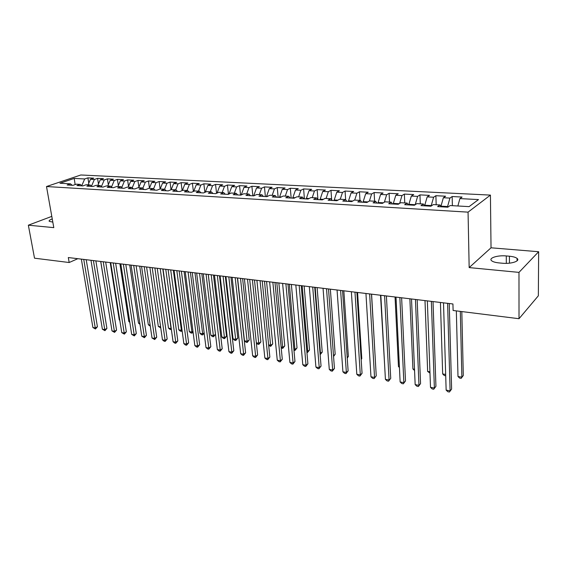 <?xml version="1.0" encoding="UTF-8"?>
<svg xmlns="http://www.w3.org/2000/svg" width="567" height="567" viewBox="0 0 567 567"><rect width="100%" height="100%" fill="white"/><g stroke="black" fill="none" stroke-linecap="round" stroke-linejoin="round"><path stroke-width="0.85" d="M490.427 195.098L80.819 174.983L46.501 186.536L468.058 212.143L490.427 195.098L491.029 247.8L469.164 267.589L518.982 272.38L538.65 251.727L491.029 247.8M538.65 251.727L538.345 295.797L519.018 318.711L518.982 272.38M166.974 183.269L164.586 189.236L161.382 190.491L168.208 190.888L171.383 189.612L175.968 189.874L172.807 191.157L179.76 191.561L182.907 190.271L187.578 190.533L184.438 191.837L191.526 192.248L194.644 190.944L199.4 191.214L196.288 192.525L203.503 192.943L206.601 191.625L211.448 191.901L208.358 193.227L215.715 193.659L218.777 192.319L223.717 192.603L220.662 193.949L228.154 194.382L231.187 193.028L236.219 193.319L233.193 194.679L240.833 195.126L243.838 193.751L248.963 194.049L245.972 195.424L253.754 195.877L256.723 194.488L261.954 194.786L258.991 196.182L266.929 196.643L269.864 195.239L275.193 195.544L272.273 196.955L280.367 197.429L283.266 196.005L288.695 196.317L285.818 197.748L294.075 198.23L296.931 196.784L302.473 197.103L299.631 198.549L308.058 199.045L310.872 197.585L316.521 197.904L313.728 199.371L322.318 199.875L325.089 198.4L330.859 198.726L328.109 200.215L336.883 200.725L339.605 199.23L345.494 199.563L342.787 201.072L351.746 201.59L354.418 200.073L360.428 200.42L357.777 201.944L366.92 202.476L369.535 200.938L375.673 201.292L373.079 202.837L382.413 203.383L384.979 201.824L391.244 202.178L388.707 203.744L398.24 204.304L400.749 202.724L407.156 203.085L404.668 204.68L414.413 205.247L416.858 203.645L423.4 204.021L420.983 205.63L430.941 206.211L433.323 204.588L440.006 204.963L437.653 206.601L447.838 207.196L450.148 205.545L469.086 206.629L478.498 199.577L459.894 198.599L462.07 197.047L452.147 196.536L449.929 198.081L443.359 197.734L445.605 196.203L435.888 195.707L433.606 197.224L427.171 196.891L429.481 195.374L419.963 194.885L417.617 196.388L411.323 196.062L413.69 194.566L404.37 194.091L401.968 195.572L395.794 195.246L398.225 193.772L389.097 193.304L386.637 194.764L380.592 194.453L383.072 193L374.128 192.539L371.619 193.985L365.694 193.673L368.224 192.234L359.457 191.788L356.898 193.212L351.093 192.908L353.673 191.49L345.083 191.051L342.475 192.454L336.784 192.156L339.406 190.76L330.986 190.328L328.336 191.717L322.758 191.426L325.423 190.044L317.159 189.619L314.465 190.994L309.001 190.703L311.708 189.335L303.607 188.924L300.871 190.278L295.506 190.002L298.256 188.648L290.304 188.244L287.533 189.584L282.267 189.307L285.059 187.975L277.256 187.571L274.449 188.896L269.282 188.627L272.103 187.308L264.456 186.919L261.614 188.223L256.539 187.96L259.395 186.656L251.883 186.274L249.012 187.564L244.037 187.301L246.921 186.019L239.55 185.643L236.645 186.919L231.761 186.663L234.674 185.388L227.438 185.019L224.504 186.281L219.705 186.033L222.654 184.771L215.545 184.41L212.575 185.657L207.869 185.409L210.846 184.169L203.858 183.807L200.867 185.048L196.246 184.807L199.244 183.573L192.383 183.219L189.371 184.445L184.828 184.204L187.854 182.992L181.114 182.645L178.073 183.85L173.608 183.616L176.656 182.418L170.036 182.078L166.974 183.269L162.587 183.042L165.656 181.851L159.143 181.518L156.067 182.702L151.75 182.475L154.841 181.298L148.448 180.972L145.343 182.142L141.105 181.915L144.216 180.753L137.923 180.434L134.804 181.589L130.637 181.369L133.769 180.214L127.582 179.902L124.442 181.043L120.346 180.83L123.493 179.689L117.412 179.378L114.258 180.512L110.225 180.299L113.393 179.172L107.411 178.867L104.236 179.987L100.274 179.782L103.456 178.662L97.574 178.364L94.384 179.47L90.486 179.271L93.683 178.166L87.892 177.868L88.764 183.247M166.159 190.767L164.572 189.222L160.064 188.967L156.868 190.228L150.163 189.832L153.374 188.584L148.951 188.329L145.733 189.576L139.142 189.194L142.374 187.953L138.029 187.705L134.79 188.939L128.312 188.563L131.565 187.337L127.299 187.089L124.038 188.315L117.674 187.939L120.948 186.727L116.752 186.486L113.471 187.698L107.22 187.33L110.508 186.132L106.383 185.898L103.088 187.089L96.943 186.734L100.246 185.544L96.192 185.31L92.882 186.493L86.843 186.139L90.16 184.97L86.177 184.743L82.853 185.912L76.914 185.565L80.245 184.403L76.325 184.176L72.987 185.331L67.147 184.991L70.492 183.843L59.953 183.24L74.213 178.414L84.689 178.966L87.892 177.868M519.018 318.711L453.111 310.482L452.934 303.976L68.309 257.546L69.174 262.521L77.828 258.694M91.648 186.26L91.237 185.905M90.486 179.271L88.062 184.849M94.384 179.47L91.592 185.926M70.492 183.843L72.2 185.289M100.274 179.782L97.857 185.409M104.236 179.987L101.45 186.493M80.245 184.403L81.939 185.856M110.225 180.299L107.815 185.976M114.258 180.512L111.501 187.018M90.16 184.97L91.847 186.437M120.346 180.83L117.936 186.557M124.442 181.043L121.749 187.464M100.246 185.544L101.918 187.025M130.637 181.369L128.234 187.145M134.804 181.589L132.182 187.904M110.508 186.132L112.167 187.62M141.105 181.915L138.702 187.741M145.343 182.142L142.792 188.35M120.948 186.727L122.592 188.23M151.75 182.475L149.362 188.35M156.067 182.702L153.593 188.79M131.565 187.337L133.202 188.846M162.587 183.042L160.199 188.974M142.374 187.953L143.997 189.477M173.608 183.616L171.191 189.69M178.073 183.85L175.692 189.86M153.374 188.584L154.982 190.115M184.828 184.204L182.354 190.498M189.371 184.445L187.004 190.505M196.246 184.807L193.716 191.334M200.867 185.048L198.507 191.164M175.968 189.874L177.542 191.433M207.869 185.409L205.275 192.192M212.575 185.657L210.229 191.83M187.578 190.533L189.137 192.107M219.705 186.033L217.048 193.078M224.504 186.281L222.158 192.511M199.4 191.214L200.945 192.794M231.761 186.663L229.068 193.886M236.645 186.919L234.313 193.205M211.448 191.901L212.965 193.496M241.386 194.871L241.918 194.63M244.037 187.301L241.358 194.594M249.012 187.564L246.695 193.914M223.717 192.603L225.219 194.212M253.931 195.792L253.881 195.317L254.831 195.374M256.539 187.96L253.881 195.317M261.614 188.223L259.303 194.637M236.219 193.319L237.701 194.942M266.696 196.629L266.639 196.062L267.993 196.139M269.282 188.627L266.639 196.062M274.449 188.896L272.16 195.374M248.963 194.049L250.423 195.679M279.694 197.387L279.637 196.813L281.416 196.912M282.267 189.307L279.637 196.813M287.533 189.584L285.258 196.118M261.954 194.786L263.386 196.437M292.941 198.159L292.891 197.578L295.109 197.706M295.506 190.002L292.891 197.578M300.871 190.278L298.611 196.884M275.193 195.544L276.604 197.21M306.449 198.953L306.407 198.358L309.072 198.514M309.001 190.703L306.407 198.358M314.465 190.994L312.226 197.663M288.695 196.317L290.084 197.996M320.227 199.754L320.178 199.159L323.325 199.343M322.758 191.426L320.178 199.159M328.336 191.717L326.11 198.457M302.473 197.103L303.827 198.797M334.275 200.569L334.232 199.974L337.868 200.179M336.784 192.156L334.232 199.974M342.475 192.454L340.264 199.265M316.521 197.904L317.853 199.612M348.606 201.405L348.563 200.803L352.709 201.044M351.093 192.908L348.563 200.803M356.898 193.212L354.715 200.087M330.859 198.726L332.163 200.449M363.227 202.263L363.192 201.646L367.87 201.916M365.694 193.673L363.192 201.646M371.619 193.985L369.429 201.002M345.494 199.563L346.763 201.299M378.146 203.128L378.111 202.511L383.342 202.816M380.592 194.453L378.111 202.511M386.637 194.764L384.376 202.185M360.428 200.42L361.661 202.171M393.378 204.021L393.342 203.397L399.154 203.73M395.794 195.246L393.342 203.397M401.968 195.572L399.622 203.433M375.673 201.292L376.878 203.057M408.92 204.928L408.899 204.297L415.214 204.722M411.323 196.062L408.899 204.297M417.617 196.388L415.207 204.659M391.244 202.178L392.414 203.964M424.796 205.849L424.775 205.211L431.225 205.587L431.239 206.005M427.171 196.891L424.775 205.211M433.606 197.224L431.225 205.587M407.156 203.085L408.283 204.885M441.013 206.728L440.998 206.154L447.583 206.537L447.597 207.182M443.359 197.734L440.998 206.154M449.929 198.081L447.583 206.537M423.4 204.021L424.492 205.835M459.894 198.599L457.874 205.991M440.006 204.963L441.055 206.799M51.795 216.381L28.35 225.191L34.516 258.191L69.174 262.521M469.164 267.589L468.058 212.143M28.35 225.191L53.794 227.636L46.501 186.536M81.981 185.856L81.322 185.331M84.689 178.966L81.896 185.359M75.142 184.587L74.213 178.414M502.263 263.216C511.143 264.158 520.626 261.033 517.069 258.403C515.651 257.29 513.107 256.567 509.428 256.213L506.288 255.944C497.55 255.058 488.173 258.098 491.646 260.756C492.992 261.841 495.466 262.556 499.073 262.918L502.263 263.216M52.256 218.975C49.698 219.861 48.705 220.655 49.272 221.357L52.816 222.115M452.147 196.536L452.381 205.672M435.888 195.707L436.179 204.751M419.963 194.885L420.303 203.844M404.37 194.091L404.76 202.951M389.097 193.304L389.529 202.079M374.128 192.539L374.603 201.228M359.457 191.788L359.981 200.392M345.083 191.051L345.657 199.79M330.986 190.328L331.652 199.782M317.159 189.619L317.924 199.619M303.607 188.924L304.408 198.833M290.304 188.244L291.154 198.06M277.256 187.571L278.142 197.302M264.456 186.919L265.377 196.558M251.883 186.274L252.847 195.821M239.55 185.643L240.543 195.105M227.438 185.019L228.451 194.254M215.545 184.41L216.559 193.29M203.858 183.807L204.871 192.362M192.383 183.219L193.397 191.462M181.114 182.645L182.12 190.597M170.036 182.078L171.036 189.754M159.143 181.518L160.149 188.967M148.448 180.972L149.44 188.145M137.923 180.434L138.901 187.266M127.582 179.902L128.539 186.415M117.412 179.378L118.347 185.586M107.411 178.867L108.318 184.785M97.574 178.364L98.46 184.006M447.604 303.331L450.106 390.819L446.144 390.117L443.507 302.842M449.227 303.529L451.616 389.068L449.425 392.017L447.845 391.733L446.144 390.117M451.616 389.068L449.425 392.017M456.336 310.879L457.994 376.502L461.871 377.147L463.296 375.496L461.814 311.567M463.296 375.496L461.177 378.345L461.871 377.147L460.312 311.382M461.177 378.345L459.631 378.09L457.994 376.502M431.352 301.368L434.379 388.034L430.502 387.346L427.341 300.886M433.025 301.573L435.931 386.311L433.748 389.224L432.196 388.948L430.502 387.346M435.931 386.311L433.748 389.224M415.441 299.447L418.97 385.305L415.164 384.632L411.514 298.979M417.163 299.659L420.558 383.604L418.382 386.488L416.865 386.219L415.164 384.632M420.558 383.604L418.382 386.488M440.424 302.466L442.671 373.944L445.676 374.447M445.712 375.751L444.308 375.517L442.671 373.944M424.995 300.602L427.646 371.435L429.935 371.817M429.977 373.107L427.646 371.435M399.855 297.569L403.867 382.626L400.139 381.967L396.007 297.101M401.627 297.781L405.497 380.953L403.328 383.809L401.84 383.54L400.139 381.967M405.497 380.953L403.328 383.809M384.589 295.726L389.068 380.003L385.411 379.358L380.826 295.272M386.411 295.946L390.727 378.359L388.565 381.18L387.105 380.918L385.411 379.358M390.727 378.359L388.565 381.18M409.877 298.781L412.911 368.968L414.512 369.237M414.562 370.52L412.911 368.968M395.05 296.988L398.466 366.558L399.395 366.714M399.437 367.466L398.466 366.558M369.634 293.919L374.553 377.431L370.967 376.793L365.942 293.472M371.498 294.145L376.247 375.808L374.092 378.6L372.661 378.345L370.967 376.793M376.247 375.808L374.092 378.6M380.521 295.237L384.582 364.241M354.977 292.154L360.321 374.907L356.806 374.284L351.356 291.714M356.884 292.381L362.051 373.313L360.321 374.907L359.903 376.077L358.5 375.829L356.806 374.284M362.051 373.313L359.903 376.077M375.389 361.009L371.591 294.153M340.611 290.417L346.359 372.434L342.915 371.824L337.06 289.985M342.56 290.651L348.124 370.861L346.359 372.434L345.983 373.596L344.601 373.348L342.915 371.824M348.124 370.861L345.983 373.596M361.151 359.23L361.789 358.663L357.579 292.466M361.789 358.663L361.172 359.563M326.528 288.716L332.666 370.01L329.285 369.408L323.048 288.298M328.513 288.957L334.459 368.458L332.666 370.01L332.326 371.165L330.972 370.924L329.285 369.408M334.459 368.458L332.326 371.165M347.188 357.444L348.358 356.43L343.836 290.807M348.358 356.43L347.238 358.082M312.715 287.051L319.228 367.629L315.911 367.04L309.306 286.64M314.742 287.292L321.05 366.098L319.228 367.629L318.923 368.777L317.598 368.543L315.911 367.04M321.05 366.098L318.923 368.777M333.502 355.651L335.175 354.247L330.355 289.177M335.175 354.247L333.559 356.473M299.17 285.414L306.045 365.29L302.785 364.716L295.825 285.01M301.233 285.662L307.895 363.787L306.045 365.29L305.776 366.438L304.472 366.204L302.785 364.716M307.895 363.787L305.776 366.438M320.036 353.454L322.226 352.1L317.123 287.582M322.226 352.1L320.178 354.673L320.475 353.524L315.188 287.349M285.888 283.812L293.104 363L289.907 362.433L282.607 283.415M287.979 284.06L294.975 361.512L293.104 363L292.87 364.142L291.594 363.915L289.907 362.433M294.975 361.512L292.87 364.142M306.825 351.242L307.739 351.398L309.518 349.988L304.132 286.009M309.518 349.988L307.47 352.539L307.739 351.398L302.168 285.775M307.47 352.539L306.924 352.447M272.855 282.238L280.403 360.747L277.263 360.194L269.63 281.849M274.974 282.494L282.295 359.287L280.403 360.747L280.197 361.881L278.943 361.661L277.263 360.194M282.295 359.287L280.197 361.881M293.855 349.081L295.23 349.307L297.03 347.918L291.374 284.471M297.03 347.918L294.996 350.441L289.383 284.23M294.996 350.441L293.961 350.264M260.062 280.693L267.929 358.535L264.846 357.99L256.901 280.311M262.216 280.956L269.849 357.097L267.929 358.535L267.752 359.669L266.525 359.45L264.846 357.99M269.849 357.097L267.752 359.669M281.119 346.947L282.94 347.252L284.762 345.884L278.858 282.961M284.762 345.884L282.735 348.386L276.831 282.713M282.735 348.386L281.211 347.904M247.51 279.177L255.682 356.367L252.655 355.828L244.405 278.801M249.693 279.439L257.624 354.942L255.682 356.367L255.54 357.493L254.328 357.274L252.655 355.828M257.624 354.942L255.54 357.493M268.623 344.864L270.863 345.239L272.713 343.885L266.561 281.48M272.713 343.885L270.693 346.359L264.505 281.232M270.693 346.359L268.68 345.438M235.185 277.688L243.654 354.233L240.677 353.709L232.137 277.32M237.396 277.958L245.61 352.83L243.654 354.233L243.534 355.353L242.35 355.14L240.677 353.709M245.61 352.83L243.534 355.353M256.348 342.808L258.999 343.255L260.87 341.922L254.477 280.02M260.87 341.922L258.857 344.375L252.4 279.765M258.857 344.375L257.68 344.176L256.369 343.028M223.086 276.228L231.832 352.142L228.912 351.625L220.095 275.867M225.326 276.498L233.817 350.753L231.832 352.142L231.747 353.255L230.578 353.05L228.912 351.625M233.817 350.753L231.747 353.255M237.566 277.979L244.462 340.824L247.34 341.306L249.225 339.987L242.612 278.588M249.225 339.987L247.226 342.418L240.507 278.333M247.226 342.418L246.071 342.227L244.462 340.824M211.208 274.797L220.223 350.08L217.352 349.577L208.273 274.442M213.468 275.066L222.221 348.719L220.223 350.08L220.166 351.193L219.018 350.987L217.352 349.577M222.221 348.719L220.166 351.193M225.935 276.576L233.051 338.917L235.886 339.392L237.786 338.095L230.953 277.178M237.786 338.095L235.787 340.498L228.82 276.923M235.787 340.498L234.66 340.306L233.051 338.917M199.541 273.386L208.812 348.06L205.991 347.564L196.657 273.039M201.824 273.663L210.832 346.713L208.812 348.06L208.784 349.166L207.657 348.967L205.991 347.564M210.832 346.713L208.784 349.166M214.503 275.193L221.832 337.046L224.617 337.507L226.538 336.224L219.493 275.796M226.538 336.224L224.553 338.612L217.338 275.534M224.553 338.612L223.433 338.428L221.832 337.046M188.081 272.004L197.6 346.076L194.828 345.579L185.246 271.664M190.384 272.28L199.641 344.743L197.6 346.076L197.592 347.174L196.487 346.976L194.828 345.579M199.641 344.743L197.592 347.174M203.269 273.84L210.804 335.203L213.539 335.657L215.481 334.395L208.231 274.435M215.481 334.395L213.497 336.755L206.062 274.173M213.497 336.755L212.405 336.571L210.804 335.203M176.819 270.643L186.586 344.119L183.857 343.637L174.041 270.31M179.151 270.927L188.634 342.808L186.586 344.119L186.6 345.218L185.508 345.019L183.857 343.637M188.634 342.808L186.6 345.218M192.227 272.5L199.96 333.389L202.653 333.843L194.97 272.833M204.198 333.219L202.632 334.934L201.554 334.75L199.96 333.389M202.632 334.934L202.653 333.843L204.155 332.879M165.762 269.311L175.749 342.199L173.07 341.724L163.027 268.978M168.108 269.594L177.818 340.909L175.749 342.199L175.784 343.29L174.714 343.099L173.07 341.724M177.818 340.909L175.784 343.29M181.369 271.189L189.286 331.61L191.937 332.049L184.062 271.515M193.085 332.099L191.944 333.134L190.881 332.957L189.286 331.61M191.944 333.134L191.937 332.049L192.993 331.39M154.89 267.993L165.096 340.313L162.46 339.846L152.197 267.674M157.25 268.283L167.18 339.038L165.096 340.313L165.16 341.398L164.104 341.214L162.46 339.846M167.18 339.038L165.16 341.398M170.695 269.906L178.796 329.852L181.405 330.292L173.346 270.225M182.156 330.922L180.384 331.199L178.796 329.852M181.426 331.369L181.405 330.292L182.021 329.909M144.202 266.703L154.621 338.456L152.027 337.996L141.559 266.384M146.584 266.993L156.719 337.195L154.621 338.456L154.706 339.541L152.027 337.996M156.719 337.195L154.706 339.541M160.199 268.638L168.477 328.13L171.043 328.555L162.807 268.949M171.376 329.462L170.065 329.462L168.477 328.13M171.085 329.633L171.234 328.442M133.699 265.441L144.323 336.635L141.771 336.181L131.097 265.122M136.101 265.725L146.428 335.388L144.323 336.635L144.422 337.705L141.771 336.181M146.428 335.388L144.422 337.705M149.872 267.39L158.321 326.436L160.61 326.819M160.766 327.903L158.321 326.436M123.372 264.194L134.188 334.835L131.679 334.388L120.814 263.882M125.789 264.484L136.307 333.602L134.188 334.835L134.308 335.905L131.679 334.388M136.307 333.602L134.308 335.905M139.716 266.164L148.327 324.763L150.142 325.068M150.298 326.145L148.327 324.763M113.216 262.968L124.216 333.07L121.749 332.631L110.707 262.663M115.647 263.258L126.349 331.851L124.216 333.07L124.364 334.133L121.749 332.631M126.349 331.851L124.364 334.133M129.723 264.959L138.49 323.119L139.843 323.346M139.999 324.367L138.49 323.119M103.229 261.763L114.406 331.334L111.983 330.901L100.756 261.458M105.675 262.053L116.554 330.129L114.406 331.334L114.577 332.39L111.983 330.901M116.554 330.129L114.577 332.39M119.892 263.768L128.808 321.503L129.715 321.652M129.822 322.339L128.808 321.503M93.406 260.572L104.76 329.618L102.372 329.2L90.975 260.281M95.866 260.87L106.915 328.435L104.76 329.618L104.945 330.674L102.372 329.2M106.915 328.435L104.945 330.674M110.218 262.606L119.276 319.908L119.757 319.986M119.814 320.348L119.276 319.908M83.746 259.41L95.263 327.939L92.91 327.52L81.35 259.119M86.212 259.707L97.425 326.762L95.263 327.939L95.462 328.988L92.91 327.52M97.425 326.762L95.462 328.988M100.699 261.451L109.955 318.349M509.457 263.166L509.428 256.213M506.331 263.357L506.288 255.944M517.069 260.841L517.069 258.403"/></g></svg>
